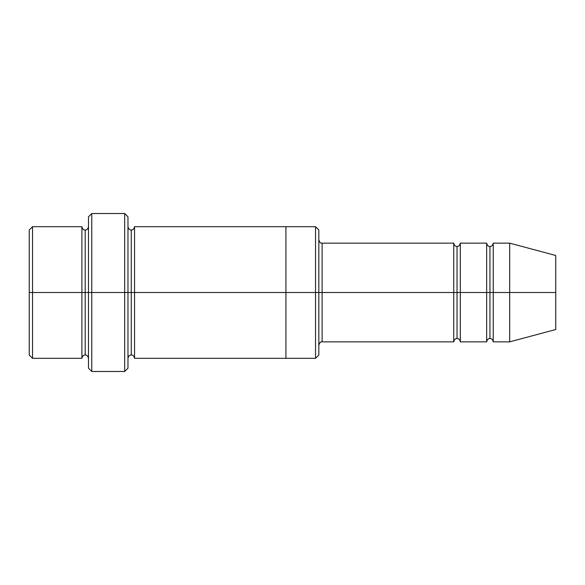 <?xml version="1.0" encoding="UTF-8"?>
<svg xmlns="http://www.w3.org/2000/svg" width="585" height="585" viewBox="0 0 585 585"><rect width="100%" height="100%" fill="white"/><g stroke="black" fill="none" stroke-linecap="round" stroke-linejoin="round"><path stroke-width="0.88" d="M322.116 292.5L322.116 341.859L322.116 292.5L318.825 292.5L318.825 229.978L318.825 355.022L318.825 292.5L315.534 292.5L315.534 226.688L315.534 292.5L322.116 292.5L322.116 243.141L322.116 292.5L457.031 292.5L457.031 246.431L457.031 338.569L457.031 292.5L453.741 292.5L453.741 243.141L453.741 341.859L453.741 243.141L453.741 341.859L453.741 292.5L322.116 292.5L322.116 341.859L322.116 292.5M88.481 292.5L88.481 216.816L88.481 292.5L91.772 292.5L91.772 213.525L91.772 292.5L91.772 213.525L91.772 292.5L124.678 292.5L124.678 213.525L124.678 292.5L127.969 292.5L127.969 216.816L127.969 292.5L131.259 292.5L131.259 229.978L131.259 355.022L131.259 292.5L127.969 292.5L127.969 216.816L127.969 368.184L127.969 292.5L124.678 292.5L124.678 213.525L124.678 371.475L124.678 292.5L91.772 292.5L91.772 371.475L91.772 292.5L85.191 292.5L85.191 229.978L85.191 355.022L85.191 292.5L81.9 292.5L81.9 226.688L81.9 292.5L85.191 292.5L85.191 355.022L85.191 229.978L85.191 292.5L88.481 292.5L88.481 368.184L88.481 292.5M29.25 292.5L29.25 229.978L29.25 292.5L32.541 292.5L32.541 226.688L32.541 292.5L32.541 226.688L32.541 292.5L81.9 292.5L81.9 226.688L81.9 358.312L81.9 292.5L81.9 358.312L81.9 292.5L32.541 292.5L32.541 358.312L32.541 292.5L29.25 292.5L29.25 355.022L29.25 292.5M509.681 292.5L509.681 243.141L509.681 292.5L509.681 243.141L509.681 292.5L555.75 292.5L555.75 255.484L555.75 329.516L555.75 292.5L509.681 292.5L509.681 341.859L509.681 292.5L509.681 341.859L509.681 292.5L493.228 292.5L493.228 243.141L493.228 292.5L509.681 292.5M486.647 292.5L489.937 292.5L489.937 246.431L489.937 338.569L489.937 292.5L486.647 292.5L486.647 243.141L486.647 341.859L486.647 243.141L486.647 341.859L486.647 292.5L460.322 292.5L460.322 341.859L460.322 292.5L457.031 292.5L457.031 338.569L457.031 246.431L457.031 292.5L460.322 292.5L460.322 243.141L460.322 292.5L486.647 292.5M489.937 292.5L489.937 338.569L489.937 246.431L489.937 292.5L493.228 292.5L493.228 341.859L493.228 292.5L489.937 292.5M131.259 292.5L131.259 355.022L131.259 229.978L131.259 292.5L134.55 292.5L134.55 358.312L134.55 292.5L131.259 292.5M315.534 292.5L315.534 226.688L315.534 358.312L315.534 292.5L285.919 292.5L285.919 226.688L285.919 292.5L315.534 292.5L315.534 358.312L315.534 292.5M285.919 292.5L285.919 226.688L285.919 358.312L285.919 292.5L134.55 292.5L134.55 226.688L134.55 292.5L285.919 292.5L285.919 226.688L285.919 292.5M460.322 292.5L460.322 341.859L460.322 292.5M134.55 292.5L134.55 358.312L134.55 292.5M493.228 292.5L493.228 243.141L493.228 292.5M32.541 292.5L32.541 358.312L32.541 292.5M124.678 292.5L124.678 371.475L124.678 292.5M91.772 292.5L91.772 371.475L91.772 292.5M555.75 329.516L509.681 341.859L493.228 341.859C492.636 339.49 491.539 338.393 489.937 338.569C488.336 338.393 487.239 339.49 486.647 341.859L460.322 341.859C459.73 339.49 458.633 338.393 457.031 338.569C455.43 338.393 454.333 339.49 453.741 341.859L322.116 341.859C320.821 341.399 319.724 342.496 318.825 345.15M88.481 216.816L91.772 213.525L124.678 213.525L127.969 216.816M318.825 229.978L315.534 226.688L134.55 226.688C133.958 229.057 132.861 230.154 131.259 229.978C129.658 230.154 128.561 229.057 127.969 226.688M29.25 229.978L32.541 226.688L81.9 226.688C82.492 229.064 83.589 230.161 85.191 229.978C86.792 230.161 87.889 229.064 88.481 226.688M88.481 358.312C87.889 355.936 86.792 354.839 85.191 355.022C83.589 354.839 82.492 355.936 81.9 358.312L32.541 358.312L29.25 355.022M555.75 255.484L509.681 243.141L493.228 243.141C492.636 245.51 491.539 246.607 489.937 246.431C488.336 246.607 487.239 245.51 486.647 243.141L460.322 243.141C459.73 245.51 458.633 246.607 457.031 246.431C455.43 246.607 454.333 245.51 453.741 243.141L322.116 243.141C320.821 243.601 319.724 242.504 318.825 239.85M318.825 355.022L315.534 358.312L134.55 358.312C133.958 355.943 132.861 354.846 131.259 355.022C129.658 354.846 128.561 355.943 127.969 358.312M127.969 368.184L124.678 371.475L91.772 371.475L88.481 368.184"/></g></svg>
